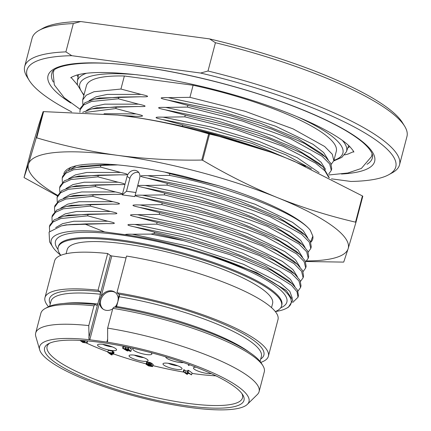 <?xml version="1.0" encoding="UTF-8"?>
<svg xmlns="http://www.w3.org/2000/svg" width="431" height="431" viewBox="0 0 431 431"><rect width="100%" height="100%" fill="white"/><g stroke="black" fill="none" stroke-linecap="round" stroke-linejoin="round"><path stroke-width="0.65" d="M209.552 38.898L215.43 42.723L208.011 71.013L200.593 73.044L71.778 55.691L65.9 51.871L73.318 23.581L80.737 21.55L209.552 38.898A190.664 41.591 14.7 0 1 402.414 122.598L404.607 126.143A193.767 42.27 14.7 0 1 406.95 136.53L399.532 164.82A193.767 42.27 14.7 0 1 392.393 172.712L388.74 174.727A190.664 41.591 14.7 0 1 350.899 181.456L331.466 178.838M80.737 21.55A190.664 41.591 -165.3 0 0 42.895 28.279L39.243 30.294A193.767 42.27 -165.3 0 0 32.104 38.187L24.686 66.476A193.767 42.27 -165.3 0 0 27.029 76.863L29.222 80.408A190.664 41.591 -165.3 0 0 71.638 111.871M215.43 42.723A193.767 42.27 14.7 0 1 404.607 126.143M208.011 71.013A193.767 42.27 14.7 0 1 399.532 164.82M73.318 23.581A193.767 42.27 -165.3 0 0 39.243 30.294M65.9 51.871A193.767 42.27 -165.3 0 0 24.686 66.476M71.778 55.691A190.664 41.591 -165.3 0 0 29.222 80.408M200.593 73.044A190.664 41.591 14.7 0 1 388.74 174.727M344.638 154.842A153.037 33.381 -165.3 0 0 345.77 154.637M76.535 84.013A153.037 33.381 -165.3 0 0 77.402 84.735M82.833 104.34L82.666 99.992L86.389 85.796A129.176 28.177 14.7 0 1 124.36 76.001L193.104 85.257A129.176 28.177 14.7 0 1 336.288 151.356L333.842 160.671L331.245 164.297M331.283 170.428L331.73 168.726L330.792 163.36L325.502 157.04L304.749 143.534L272.101 129.246L231.495 115.977L187.824 105.39L187.377 107.087L242.459 121.041L290.446 138.604L322.081 156.248L329.704 163.974L331.283 170.428L328.686 174.049M82.666 99.992L86.227 95.219L93.996 91.738L120.939 89.039L124.36 76.001M193.104 85.257L189.936 97.336L245.018 111.284L293.005 128.847L324.64 146.492L332.263 154.223L333.842 160.671M187.824 105.39L167.659 100.024L214.66 109.614L260.464 123.218L297.993 138.637L321.461 153.382L325.502 157.04M63.815 173.882A128.659 28.063 14.7 0 1 68.599 168.483A128.659 28.063 14.7 0 1 184.204 176.398L219.449 185.96L169.911 173.671L164.75 172.061M169.911 173.671L169.464 175.374C232.137 187.684 297.503 213.512 310.342 230.316L312.847 236.166A128.659 28.063 14.7 0 1 310.751 242.292M167.352 183.428L166.905 185.131L221.987 199.079L269.968 216.642L301.608 234.292L309.232 242.017L310.81 248.471L311.257 246.769L310.315 241.392L305.008 235.062L284.244 221.561L251.602 207.279L211.001 194.009L167.352 183.428L147.181 178.068C138.351 176.209 138.556 175.422 147.806 175.703L169.464 175.374M164.793 193.185L164.346 194.887L219.427 208.836L267.414 226.399L299.049 244.048L306.673 251.774L308.251 258.228L308.698 256.526L307.756 251.149L302.449 244.819L281.685 231.318L249.043 217.035L208.442 203.766L164.793 193.185L144.622 187.819C135.792 185.966 135.997 185.174 145.247 185.454L166.905 185.131M162.234 202.942L161.787 204.639L216.868 218.592L264.849 236.156L296.49 253.8L304.114 261.525L305.692 267.98L306.139 266.283L305.196 260.906L299.89 254.57L279.132 241.069L246.484 226.792L205.883 213.523L162.234 202.942L142.063 197.576C133.195 195.722 133.405 194.936 142.688 195.211L164.346 194.887M159.675 212.693L159.228 214.396L214.309 228.349L262.29 245.912L293.931 263.556L301.555 271.282L303.133 277.736L303.58 276.034L302.643 270.663L297.342 264.338L276.589 250.837L243.941 236.549L203.335 223.28L159.675 212.693L139.504 207.333C130.593 205.463 130.798 204.677 140.129 204.967L161.787 204.639M157.116 222.45L156.668 224.152L211.75 238.101L259.731 255.664L291.372 273.313L298.995 281.039L300.574 287.493L301.021 285.791L300.078 280.414L294.772 274.084L274.014 260.583L241.365 246.3L200.765 233.031L157.116 222.45L136.945 217.089C128.12 215.22 128.325 214.433 137.57 214.719L159.228 214.396M154.557 232.207L154.206 233.537A129.176 28.177 14.7 0 1 183.757 240.708L229.82 254.646L267.538 270.275L291.421 285.23L297.002 291.739L298.015 297.245L298.462 295.547L297.519 290.171L292.213 283.84L271.449 270.339L238.806 256.057L198.206 242.788L154.557 232.207L134.386 226.841C125.556 224.987 125.76 224.195 135.005 224.476L156.668 224.152M85.457 224.282L85.553 223.91L66.778 224.95A129.176 28.177 14.7 0 1 85.457 224.282L104.663 231.916L125.545 234.728C125.017 234.27 127.317 234.103 132.446 234.232L150.925 234.098L154.206 233.537M49.646 231.415L49.398 226.808L52.959 222.04L60.723 218.56L87.671 215.856L107.836 221.222C116.731 223.118 116.526 223.904 107.217 223.587L85.553 223.91M87.671 215.856L88.113 214.159L63.772 216.195L54.161 219.821L49.84 225.106L49.398 226.808M52.124 221.405L51.957 217.057L55.518 212.284L63.287 208.803L90.23 206.104L110.395 211.465C119.242 213.313 119.031 214.105 109.776 213.83L88.113 214.159M90.23 206.104L90.672 204.402L66.336 206.438L56.72 210.069L52.399 215.355L51.957 217.057M54.683 211.648L54.516 207.3L58.077 202.527L65.846 199.047L92.789 196.347L112.954 201.713C121.833 203.604 121.628 204.396 112.335 204.078L90.672 204.402M92.789 196.347L93.231 194.645L68.885 196.687L59.273 200.313L54.958 205.598L54.516 207.3M57.242 201.891L57.075 197.543L60.636 192.776L68.405 189.29L95.348 186.591L115.513 191.957C124.408 193.853 124.203 194.64 114.894 194.322L93.231 194.645M95.348 186.591L95.79 184.894L71.454 186.93L61.838 190.556L57.517 195.841L57.075 197.543M59.801 192.14L59.634 187.787L63.195 183.019L70.964 179.538L97.907 176.839L118.072 182.2C126.903 184.064 126.692 184.856 117.453 184.565L95.79 184.894M97.907 176.839L98.354 175.137L74.013 177.173L64.397 180.804L60.076 186.09L59.634 187.787M62.36 182.383L62.193 178.035L65.754 173.262L73.523 169.782L100.466 167.083L120.632 172.443C129.526 174.339 129.322 175.126 120.012 174.814L98.354 175.137M100.466 167.083L100.913 165.38L76.573 167.417L66.956 171.048L62.64 176.333L62.193 178.035M117.798 164.922L100.913 165.38M127.107 176.36L122.242 194.893L134.822 196.59L139.682 178.051A7.235 6.147 125.8 0 0 137.629 171.339A7.235 6.147 125.8 0 0 127.107 176.36L129.882 178.359A7.235 6.147 -54.2 0 1 138.847 172.572M85.408 112.426L115.82 108.553L135.986 113.913C144.897 115.81 144.687 116.596 135.366 116.278L126.294 116.133M115.82 108.553L116.268 106.85L91.927 108.887L82.671 112.292M79.902 112.168L80.107 109.749L83.668 104.975L91.437 101.495L118.38 98.796L138.545 104.157C147.44 106.053 147.235 106.84 137.925 106.527L116.268 106.85M118.38 98.796L118.827 97.094L94.486 99.13L84.869 102.761L80.554 108.046L80.107 109.749M120.939 89.039L141.104 94.405C149.945 96.269 149.735 97.061 140.484 96.77L118.827 97.094M167.659 100.024C158.823 98.166 159.028 97.379 168.279 97.659L189.936 97.336M329.311 177.734L322.921 166.775L302.163 153.274L269.515 138.992L228.92 125.723L185.265 115.142L165.1 109.781C156.264 107.922 156.469 107.136 165.72 107.416L187.377 107.087M185.265 115.142L184.818 116.844L236.888 129.882L283.145 146.308L315.632 163.171L324.845 170.816L328.772 177.453M305.536 166.264L252.006 143.421L162.541 119.532C153.705 117.679 153.91 116.887 163.16 117.167L184.818 116.844M182.706 124.898L182.345 126.278M122.242 194.893L126.498 191.245L129.882 178.359M135.889 192.512L126.498 191.245M147.806 175.703L203.103 187.437L254.996 204.202L292.482 222.283L303.171 230.553L307.632 237.675M71.104 169.022L76.298 165.763M310.81 248.471L308.208 252.092M308.251 258.228L305.649 261.849M305.692 267.98L303.09 271.605M140.129 204.967L195.426 216.701L247.319 233.467L284.805 251.548L295.494 259.818L299.954 266.945M63.427 198.287L70.35 194.37L81.664 191.962L115.513 191.957M68.879 196.687L74.191 195.485L114.894 194.322M303.133 277.736L300.531 281.357M139.504 207.333L186.51 216.922L232.309 230.526L269.838 245.945L293.322 260.696L297.342 264.338M300.574 287.493L297.972 291.114M298.015 297.245L292.714 302.47M150.925 234.098L183.757 240.708M275.328 311.586A124.009 27.051 -165.3 0 0 286.54 308.251A124.009 27.051 -165.3 0 0 209.234 254.732C180.352 245.546 152.455 238.882 125.545 234.728M209.234 254.732L256.531 272.516L285.866 290.165M66.029 224.863L107.217 223.587M104.663 231.916A124.009 27.051 -165.3 0 0 52.706 246.909A124.009 27.051 -165.3 0 0 60.836 255.314M66.778 224.95L61.288 225.93L49.075 232.11L49.592 241.872L52.706 246.909M286.54 308.251L288.42 307.217L292.848 300.262L286.448 290.693L256.817 272.812L209.25 254.737M60.857 255.308A115.486 25.192 -165.3 0 1 58.174 247.302A115.486 25.192 -165.3 0 1 120.475 240.977A115.486 25.192 14.7 0 1 281.583 305.913A115.486 25.192 14.7 0 1 275.317 311.57M271.519 307.632L272.586 303.553A106.182 23.161 14.7 0 0 124.457 243.844A106.182 23.161 -165.3 0 0 67.171 249.662L66.099 253.74M89.066 339.687A108.251 23.613 -165.3 0 0 39.684 349.87A108.251 23.613 -165.3 0 0 138.297 396.999A108.251 23.613 -165.3 0 0 247.346 404.348A108.251 23.613 -165.3 0 0 211.745 372.298A108.251 23.613 -165.3 0 0 107.33 342.149L89.066 339.687L88.775 325.588L93.963 305.811A115.486 25.192 -165.3 0 0 45.131 308.542L47.566 307.201A113.418 24.739 14.7 0 1 95.364 304.496L96.474 305.299L97.492 304.884L100.466 294.238L100.057 291.642L98.058 290.203A115.486 25.192 -165.3 0 0 44.969 297.643L54.592 260.96A115.486 25.192 14.7 0 1 107.68 253.52L110.444 255.513L111.785 255.955L126.067 257.878M126.547 256.062A115.486 25.192 14.7 0 1 278 319.57L268.378 356.254A115.486 25.192 -165.3 0 0 116.925 292.741L126.547 256.062M98.058 290.203L107.68 253.52M89.777 339.849L99.572 302.508L99.863 299.362L101.172 296.42L111.785 255.955M99.572 302.508A10.333 8.782 -54.2 0 0 102.864 308.995A10.333 8.782 -54.2 0 0 112.69 308.882M114.856 307.141A10.333 8.782 -54.2 0 0 116.639 304.809L117.83 301.781L118.239 298.715A10.333 8.782 -54.2 0 0 114.953 292.234A10.333 8.782 -54.2 0 0 101.172 296.42M115.384 292.568A10.333 8.782 -54.2 0 0 100.806 300.041A10.333 8.782 -54.2 0 0 103.316 309.296M116.925 292.741L118.924 294.184L119.435 295.704L116.359 307.427M107.33 342.149L107.642 340.646L107.637 328.131L112.83 308.348L114.226 307.039A113.418 24.739 14.7 0 1 261.423 363.306L262.888 365.671A115.486 25.192 -165.3 0 0 112.83 308.348M44.969 297.643A115.486 25.192 -165.3 0 0 48.547 306.705M260.814 362.39A115.486 25.192 -165.3 0 0 268.378 356.254M95.364 304.496L93.963 305.811M45.131 308.542A115.486 25.192 -165.3 0 0 40.875 313.251L35.687 333.028A115.486 25.192 14.7 0 1 88.775 325.588M107.637 328.131A115.486 25.192 14.7 0 1 259.096 391.639L264.284 371.861A115.486 25.192 -165.3 0 0 262.888 365.671M259.096 391.639A115.486 25.192 14.7 0 1 257.334 394.537L247.346 404.348M39.684 349.87L35.795 336.417A115.486 25.192 14.7 0 1 35.687 333.028M100.191 342.354A103.084 22.487 -165.3 0 0 48.374 343.803A103.084 22.487 -165.3 0 0 80.096 375.956A103.084 22.487 -165.3 0 0 188.385 405.97A103.084 22.487 -165.3 0 0 242.75 394.796A103.084 22.487 -165.3 0 0 100.191 342.354M49.694 343.157A101.016 22.035 -165.3 0 0 47.087 346.578A101.016 22.035 -165.3 0 0 188.013 403.378A101.016 22.035 -165.3 0 0 242.508 397.845A101.016 22.035 -165.3 0 0 241.92 393.589M86.119 342.898A100.24 21.868 -165.3 0 0 107.912 351.901M113.579 353.937A100.24 21.868 -165.3 0 0 146.087 363.872M152.919 365.623A100.24 21.868 -165.3 0 0 183.865 372.12M191.951 373.397A100.24 21.868 -165.3 0 0 195.356 373.876A100.24 21.868 14.7 0 0 215.769 375.827L216.734 376.231M101.754 347.919A9.838 2.144 -165.3 0 0 112.087 350.532A9.838 2.144 -165.3 0 0 116.505 349.466A9.838 2.144 -165.3 0 0 112.356 346.88A9.838 2.144 -165.3 0 0 97.815 344.563A9.838 2.144 -165.3 0 0 101.754 347.919M136.961 359.96A9.838 2.144 -165.3 0 0 148.027 360.246A9.838 2.144 -165.3 0 0 140.204 356.405A9.838 2.144 -165.3 0 0 129.338 355.343A9.838 2.144 -165.3 0 0 136.961 359.96M174.846 369.06A9.838 2.144 -165.3 0 0 181.957 368.392A9.838 2.144 -165.3 0 0 170.17 363.597A9.838 2.144 -165.3 0 0 163.268 363.489A9.838 2.144 -165.3 0 0 174.846 369.06M196.003 367.185A9.838 2.144 -165.3 0 0 193.729 367.589A9.838 2.144 -165.3 0 0 197.791 370.999A9.838 2.144 -165.3 0 0 208.863 373.639A9.838 2.144 -165.3 0 0 211.201 373.596M133.696 348.447A9.838 2.144 -165.3 0 0 133.082 348.695A9.838 2.144 -165.3 0 0 136.331 351.766A9.838 2.144 -165.3 0 0 146.529 354.568A9.838 2.144 -165.3 0 0 151.771 353.598A9.838 2.144 -165.3 0 0 150.775 352.617M165.79 356.852A9.838 2.144 -165.3 0 0 169.927 359.896A9.838 2.144 -165.3 0 0 179.495 362.433A9.838 2.144 -165.3 0 0 183.471 362.573M79.961 340.388L82.827 342.456L87.143 343.038L87.423 340.921M112.308 354.013L112.06 354.95L110.406 353.759L113.52 354.174L114.032 352.224L112.933 351.815M110.099 352.876L109.953 353.431L108.973 352.725L112.566 353.21L113.078 351.26L108.316 350.355L107.804 352.305L111.343 354.853L112.06 354.95M146.912 364.314L150.71 364.965L151.222 363.015L150.726 362.724L146.712 362.008L146.082 364.297L148.506 365.903L152.52 366.619L153.21 364.518L151.901 363.5L151.125 363.398M191.569 374.868L192.081 372.912L188.541 370.364L187.824 370.267L187.313 372.217L188.74 373.251L185.389 372.799L183.24 371.667L186.774 374.221L187.496 374.318L185.836 373.122L189.193 373.575L191.569 374.868L188.029 372.314L187.313 372.217M187.609 371.075L185.901 370.849L183.751 369.717L183.24 371.667M128.228 350.258L128.039 350.99L126.138 349.056L129.952 351.249L130.911 351.378L131.423 349.422L129.375 347.499M127.964 347.537L127.01 346.998M125.319 347.224L123.869 346.357M123.498 346.282L123.099 346.228L122.587 348.178L127.08 350.861L128.039 350.99M112.254 346.842A7.235 1.579 14.7 0 1 103.925 344.859A7.235 1.579 -165.3 0 1 102.804 344.358M143.782 357.622A7.235 1.579 14.7 0 1 138.157 356.561A7.235 1.579 -165.3 0 1 134.327 355.139M177.707 365.768A7.235 1.579 14.7 0 1 174.997 365.407A7.235 1.579 -165.3 0 1 168.257 363.29M87.164 340.899L86.69 342.71L83.097 342.225L81.89 341.357L85.004 341.778L84.557 341.454L81.443 341.034L80.592 340.42M83.275 341.546L83.097 342.225M87.143 343.038L86.69 342.71M84.099 340.652L83.803 340.63M81.61 340.485L84.056 340.813M81.583 340.479L81.443 341.034M84.751 340.7L84.557 341.454M85.279 340.743L85.004 341.778M112.631 350.931L112.119 352.881L107.804 352.305M112.566 353.21L112.119 352.881M113.579 351.901L113.067 353.851L109.953 353.431M113.52 354.174L113.067 353.851M153.027 364.319L152.515 366.269L151.389 365.456L149.589 365.213L151.119 365.682L151.62 366.323L149.072 365.892L146.879 364.448M151.901 363.5L151.389 365.456M146.712 362.008L146.023 364.114M147.041 361.965L146.529 363.915L146.201 363.958M147.564 361.992L147.052 363.942L146.529 363.915M148.641 362.137L148.129 364.087L147.052 363.942M149.315 362.272L148.803 364.222L148.129 364.087M149.945 362.444L149.433 364.394L148.803 364.222M150.726 362.724L150.214 364.68L149.433 364.394M150.71 364.965L150.214 364.68M147.16 364.26L147.057 364.648M148.469 364.4L148.189 365.466M148.927 364.486L148.609 365.698M149.412 364.615L149.072 365.892M149.772 365.343L149.584 366.048M150.295 365.569L150.139 366.167M151.34 365.838L151.216 366.312M149.719 364.728L149.589 365.213M187.738 373.381L187.496 374.318M184.468 369.814L183.956 371.764M185.901 370.849L185.389 372.799M188.541 370.364L188.029 372.314M189.791 364.831L192.797 365.957M188.589 364.394L188.369 365.359L189.09 365.456L189.333 364.664M215.338 375.546L215.764 375.821M123.81 346.346L123.304 348.275L122.587 348.178M125.459 346.68L124.979 348.501L126.73 350.328L123.304 348.275M126.402 346.874L125.938 348.631L124.979 348.501M128.045 347.219L127.614 348.857L129.607 350.715L125.938 348.631M128.75 347.364L128.336 348.954L127.614 348.857M130.911 351.378L128.336 348.954M70.921 167.39L68.464 170.186M310.606 241.974L312.847 236.166M219.449 185.96A129.176 28.177 14.7 0 1 310.342 230.316M355.537 222.154L362.412 195.938L294.492 161.436L287.655 158.608C262.199 148.431 236.161 140.258 209.536 134.084L202.662 160.294C227.245 174.857 252.162 187.302 277.419 197.63C302.874 207.807 328.918 215.979 355.537 222.154A190.664 41.591 14.7 0 1 355.925 222.434L348.151 248.649A165.348 36.069 -165.3 0 0 277.419 197.63A165.348 36.069 -165.3 0 0 117.571 155.354A165.348 36.069 -165.3 0 0 28.462 164.098A165.348 36.069 -165.3 0 0 57.657 195.378M306.058 261.515L343.248 262.102A190.664 41.591 14.7 0 0 343.739 262.053L348.151 248.649A165.348 36.069 14.7 0 1 306.673 260.938M355.925 222.434L362.8 196.218A190.664 41.591 14.7 0 0 362.412 195.938M209.536 134.084A190.664 41.591 -165.3 0 0 208.663 133.852C182.033 125.949 155.079 120.109 127.813 116.332L117.755 115.082L43.601 111.618A190.664 41.591 -165.3 0 0 43.111 111.667L38.698 125.076L30.924 151.292L24.05 177.502L28.462 164.098L36.236 137.882L43.111 111.667M294.454 161.42A165.348 36.069 14.7 0 0 294.378 161.388A165.348 36.069 14.7 0 0 287.655 158.608A165.348 36.069 -165.3 0 0 127.813 116.332A165.348 36.069 -165.3 0 0 117.975 115.109A165.348 36.069 -165.3 0 0 117.868 115.099M43.601 111.618L36.721 137.834C63.352 145.737 90.305 151.577 117.571 155.354C145.058 158.937 173.127 160.51 201.783 160.068L208.663 133.852M57.485 195.965L24.432 177.782A190.664 41.591 14.7 0 1 24.05 177.502M121.623 115.54L135.366 116.278M199.111 130.264L272.036 152.574M104.043 113.714L135.986 113.913M36.721 137.834A190.664 41.591 -165.3 0 0 36.236 137.882M202.662 160.294A190.664 41.591 -165.3 0 0 201.783 160.068M168.279 97.659L223.581 109.393L275.468 126.159L312.954 144.24L323.643 152.509L328.104 159.637M70.743 102.993A168.844 36.834 14.7 0 1 139.111 66.476A168.844 36.834 14.7 0 1 337.662 125.884A168.844 36.834 14.7 0 1 341.454 174.022M53.293 82.014A165.757 36.156 14.7 0 1 51.919 73.168C52.55 64.752 88.5 58.928 139.466 66.622C184.463 72.597 240.045 86.507 284.826 103.004C321.445 116.591 347.316 129.618 362.433 142.095C372.653 150.893 373.009 155.758 372.519 157.272A165.757 36.156 14.7 0 1 366.986 164.303M347.828 147.838A142.871 31.167 -165.3 0 0 349.74 146.562M77.025 75.016A142.871 31.167 -165.3 0 0 78.065 77.068M86.394 73.286A139.1 30.342 -165.3 0 0 77.37 81.184L78.474 74.638M137.365 74.811A136.013 29.669 -165.3 0 0 84.034 94.777M333.933 160.337A136.013 29.669 -165.3 0 0 297.266 116.758M333.761 160.946L341.848 157.369L346.411 151.766A139.1 30.342 -165.3 0 0 342.424 140.458M147.181 178.068L194.149 187.647L239.922 201.239L277.445 216.642L301.258 231.668M81.314 166.35L110.508 164.362M145.247 185.454L200.544 197.188L252.437 213.959L289.923 232.04L300.612 240.309L305.073 247.432M68.545 178.779L75.468 174.862L86.782 172.454L120.632 172.443M144.622 187.819L191.59 197.403L237.362 210.996L274.886 226.399L298.699 241.425M78.754 176.101L120.012 174.814M142.688 195.211L197.985 206.945L249.878 223.711L287.364 241.791L298.053 250.061L302.514 257.188M65.986 188.53L72.909 184.613L84.223 182.211L118.072 182.2M142.063 197.576L189.031 207.16L234.803 220.747L272.327 236.15L296.14 251.176M76.195 185.858L117.453 184.565M137.57 214.719L192.867 226.458L244.76 243.224L282.246 261.305L292.935 269.574L297.395 276.697M60.868 208.044L67.791 204.127L79.105 201.719L112.954 201.713M136.945 217.089L183.913 226.668L229.685 240.261L267.209 255.664L291.022 270.69M71.077 205.366L112.335 204.078M135.005 224.476L190.308 236.21L242.2 252.975L279.687 271.056L290.375 279.331L294.836 286.453M58.309 217.8L65.232 213.878L76.546 211.476L110.395 211.465M134.386 226.841L181.354 236.425L227.126 250.012L264.65 265.415L288.458 280.441M68.518 215.123L109.776 213.83M132.446 234.232L190.06 246.586L243.45 264.246L280.355 282.962L289.777 291.297L292.326 298.257M55.696 227.606L62.592 223.662L73.906 221.238L107.836 221.222M58.029 249.398A119.619 26.092 14.7 0 1 119.99 234.825A119.619 26.092 14.7 0 1 247.857 270.641A119.619 26.092 14.7 0 1 280.683 307.815M58.174 247.302L58.433 246.327A115.486 25.192 14.7 0 1 120.734 240.002A115.486 25.192 14.7 0 1 281.842 304.938L281.583 305.913M100.568 293.161L110.444 255.513M88.781 338.103L97.492 304.884M106.845 342.149L107.642 339.105M115.982 307.325L116.639 304.809M118.239 298.715L119.285 294.729M118.924 294.184A110.832 24.179 14.7 0 1 228.371 326.224A110.832 24.179 14.7 0 1 260.701 359.045M50.287 303.839A110.832 24.179 14.7 0 1 100.057 291.642M100.466 294.238A108.768 23.727 -165.3 0 0 50.955 301.296L49.662 306.22M260.076 361.42L261.369 356.496A108.768 23.727 -165.3 0 0 119.263 296.77M116.704 306.522A108.768 23.727 14.7 0 1 249.237 352.186M63.643 303.494A108.768 23.727 14.7 0 1 97.907 303.995M162.541 119.532L206.212 128.303L249.29 140.668L286.006 154.891L311.457 168.984M96.668 107.815L137.925 106.527M163.16 117.167L212.047 127.237L259.322 141.551L297.11 157.617L319.118 172.637M86.459 110.492L93.387 106.576L104.695 104.167L138.545 104.157M165.1 109.781L212.063 119.36L257.835 132.953L295.359 148.356L319.172 163.381M99.227 98.063L140.484 96.77M165.72 107.416L221.022 119.15L272.909 135.916L310.395 153.996L321.084 162.266L325.545 169.388M89.018 100.735L95.946 96.819L107.254 94.411L141.104 94.405M77.37 81.184L77.402 84.724L83.873 95.386M346.411 151.766L348.663 145.522M77.122 167.298L81.863 166.221M305.008 235.062L300.983 231.42M74.563 177.049L79.304 175.977M302.449 244.819L298.424 241.177M72.004 186.806L76.745 185.734M299.89 254.576L295.865 250.934M66.886 206.32L71.627 205.242M294.772 274.084L290.747 270.442M64.327 216.071L69.068 214.999M292.213 283.84L288.188 280.198M61.288 225.936L66.487 224.756M286.448 290.693L285.661 289.982M92.482 108.763L97.223 107.691M95.041 99.011L99.782 97.934M322.921 166.775L318.897 163.133M54.015 70.334L53.132 72.882L54.333 84.939L64.273 97.724L80.209 109.361M77.413 84.799L71.169 77.526M70.759 77.903C70.533 77.558 72.521 76.621 76.734 75.096C89.325 71.498 111.37 71.632 142.866 75.495C181.052 80.419 228.231 91.771 267.85 105.579C287.412 112.383 304.345 119.355 318.654 126.488C333.836 134.186 344.25 140.926 349.886 146.707C352.854 150.144 354.153 151.96 353.781 152.154M372.088 153.775L371.603 156.431L361.361 168.446L347.839 173.003L329.02 174.959M353.603 151.62L347.909 154.093L344.595 154.891"/></g></svg>
